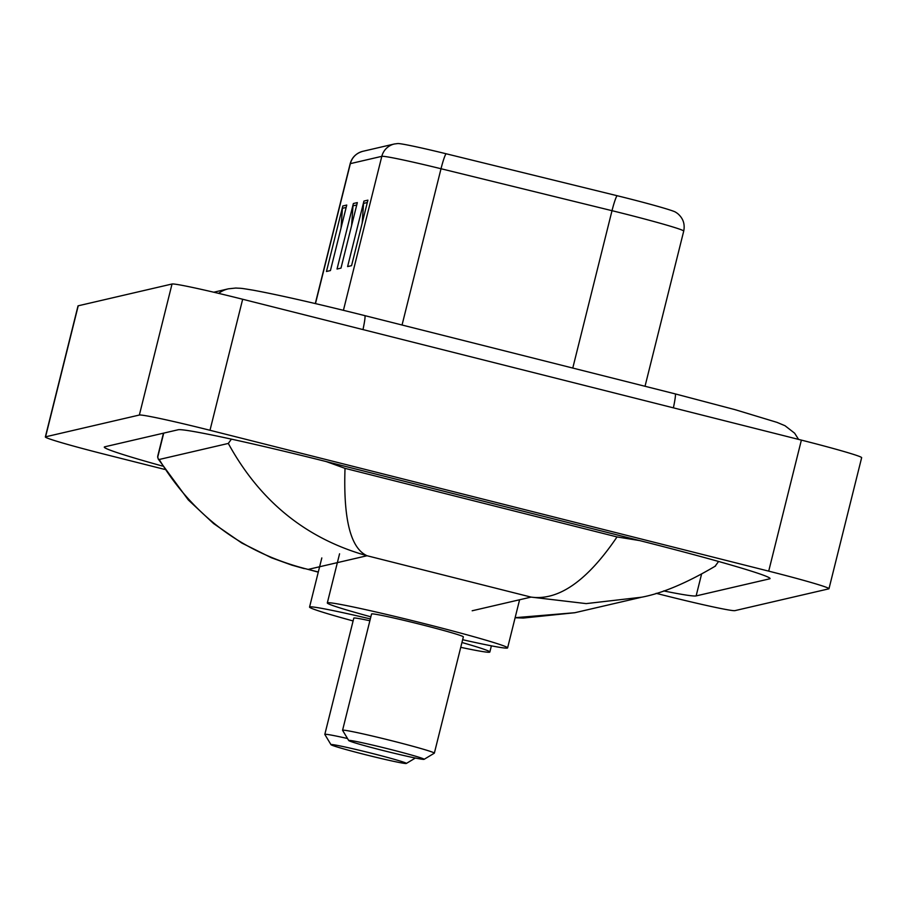 <?xml version="1.0" encoding="UTF-8"?>
<svg xmlns="http://www.w3.org/2000/svg" width="907" height="907" viewBox="0 0 907 907"><rect width="100%" height="100%" fill="white"/><g stroke="black" fill="none" stroke-linecap="round" stroke-linejoin="round"><path stroke-width="1.36" d="M164.575 469.384L105.62 454.52A67.56 2.472 14 0 1 45.35 436.947L78.013 305.92A67.56 2.472 14 0 1 78.229 305.795L172.035 284.004A67.56 2.472 14 0 1 242.668 299.253L801.38 440.11A67.56 2.472 14 0 1 861.65 457.684L828.987 588.711A67.56 2.472 14 0 1 828.771 588.847L734.965 610.626A67.56 2.472 14 0 1 664.332 595.389L656.124 593.314M45.35 436.947A67.56 2.472 14 0 1 45.565 436.823L139.361 415.032A67.56 2.472 14 0 1 209.993 430.281L768.705 571.138A67.56 2.472 14 0 1 828.987 588.711M663.641 590.911A145.267 5.329 -166 0 0 696.134 595.91L769.589 578.847A145.267 5.329 -166 0 0 770.043 578.575A145.267 5.329 -166 0 0 640.455 540.787L330.057 462.536A145.267 5.329 -166 0 0 178.203 429.748L104.747 446.811A145.267 5.329 -166 0 0 104.294 447.094A145.267 5.329 -166 0 0 162.455 466.062M163.464 433.172L157.671 456.414L158.169 458.919L159.201 459.486L228.303 443.432L231.421 439.135M326.305 461.595L345.023 468.352L617.032 536.933L639.673 540.595M718.593 561.478L715.135 566.172M345.023 468.352C343.265 519.155 350.601 548.282 367.04 555.742C306.271 538.758 260.026 501.333 228.303 443.432M159.201 459.486C193.962 516.673 243.62 553.315 308.153 569.415L318.266 572.158M715.589 565.968C686.984 582.895 662.337 593.303 641.668 597.203L586.171 603.609L531.06 597.101C558.633 600.853 587.294 580.797 617.032 536.933M515.131 617.69L574.868 612.713L640.898 597.384M394.33 143.998L397.81 143.544A55.406 2.029 14 0 1 446.04 153.748L617.043 195.697A55.406 2.029 14 0 1 675.466 212.079L677.393 213.36C683.039 218.009 685.148 223.916 683.719 231.104A67.56 2.472 -166 0 0 612.01 210.685L441.017 168.736A67.56 2.472 -166 0 0 381.813 156.333L350.363 163.634A16.893 16.836 -103.1 0 1 362.879 151.299L394.33 143.998A16.893 16.836 76.9 0 0 381.813 156.333L343.424 310.307M346.757 205.05L330.431 270.569L326.463 271.488L342.801 205.98L346.757 205.05M367.902 200.141L351.565 265.66L347.608 266.579L363.934 201.071L367.902 200.141M357.335 202.601L340.998 268.109L337.03 269.039L353.367 203.519L357.335 202.601M351.61 225.526L353.004 205.844A13.514 13.469 -103.1 0 1 353.367 203.519M362.188 223.077L363.571 203.395A13.514 13.469 -103.1 0 1 363.934 201.071M341.043 227.986L342.427 208.304A13.514 13.469 -103.1 0 1 342.801 205.98M371.711 753.309A38.854 1.429 14 0 1 406.325 763.456A38.854 1.429 14 0 1 365.623 754.726A38.854 1.429 14 0 1 330.987 744.681A38.854 1.429 14 0 1 371.711 753.309M461.946 642.496A92.899 3.401 14 0 1 489.848 652.02A92.899 3.401 14 0 1 460.745 647.326M369.875 620.762A47.3 1.735 -166 0 0 353.809 618.098L324.819 734.387A47.3 1.735 14 0 1 347.517 738.513M353.106 620.944A92.899 3.401 14 0 1 309.559 607.066A92.899 3.401 14 0 1 370.339 618.914M330.987 744.681L324.831 734.455A47.3 1.735 14 0 1 324.819 734.387M389.466 749.182A38.854 1.429 14 0 1 424.079 759.34A38.854 1.429 14 0 1 383.389 750.599A38.854 1.429 14 0 1 348.742 740.554A38.854 1.429 14 0 1 389.466 749.182M348.742 740.554L342.585 730.328A47.3 1.735 14 0 1 342.574 730.26A47.3 1.735 14 0 1 392.164 740.849A47.3 1.735 14 0 1 434.351 753.15A47.3 1.735 14 0 1 434.306 753.195L424.079 759.34M434.351 753.15L463.352 636.861A47.3 1.735 -166 0 0 421.154 624.56A47.3 1.735 -166 0 0 371.564 613.971L342.574 730.26M370.861 616.817A92.899 3.401 14 0 1 327.314 602.94A92.899 3.401 14 0 1 424.725 623.733A92.899 3.401 14 0 1 507.603 647.893A92.899 3.401 14 0 1 462.638 639.707M673.391 407.844A27.029 1.927 -75.8 0 0 675.171 393.876L364.773 315.613C316.622 303.55 279.537 295.092 253.529 290.251C238.314 287.723 242.169 288.471 235.775 288.041L228.439 288.811L213.78 292.224M362.993 329.592A27.029 1.927 -75.8 0 0 364.773 315.613M218.587 293.358A27.029 26.938 -103.1 0 1 228.439 288.811M472.173 610.774L531.06 597.101L367.04 555.742L308.153 569.415L318.312 571.977M768.705 571.138L801.38 440.11M209.993 430.281L242.668 299.253M139.361 415.032L172.035 284.004M45.565 436.823L78.229 305.795M769.771 578.11L769.589 578.847M701.519 574.301L696.134 595.91M163.725 433.115L157.671 457.377M446.04 153.748A16.893 1.735 103.8 0 0 441.017 168.736L402.05 325.023M315.466 303.607L350.363 163.634A67.56 2.472 -166 0 0 350.159 163.77C351.927 157.365 356.168 153.215 362.879 151.299M617.043 195.697A16.893 1.735 103.8 0 0 612.01 210.685L572.77 368.061M356.734 204.982L353.004 205.844M346.168 207.431L342.427 208.304M367.312 202.522L363.571 203.395M798.568 439.407L794.634 433.195L784.997 425.712L776.982 422.367L735.237 409.715L675.171 393.876M304.333 568.644L291.884 565.152L271.374 557.748L241.795 543.032L213.553 523.532L188.316 499.938L158.169 458.919M574.868 612.724L523.237 618.052L515.119 617.746M683.719 231.104L645.024 386.28M350.159 163.77L315.296 303.573M406.325 763.456L415.361 758.037M489.848 652.02L491.39 645.829M309.559 607.066L321.815 557.93M507.603 647.893L519.598 599.754M327.314 602.94L339.569 553.803"/></g></svg>
